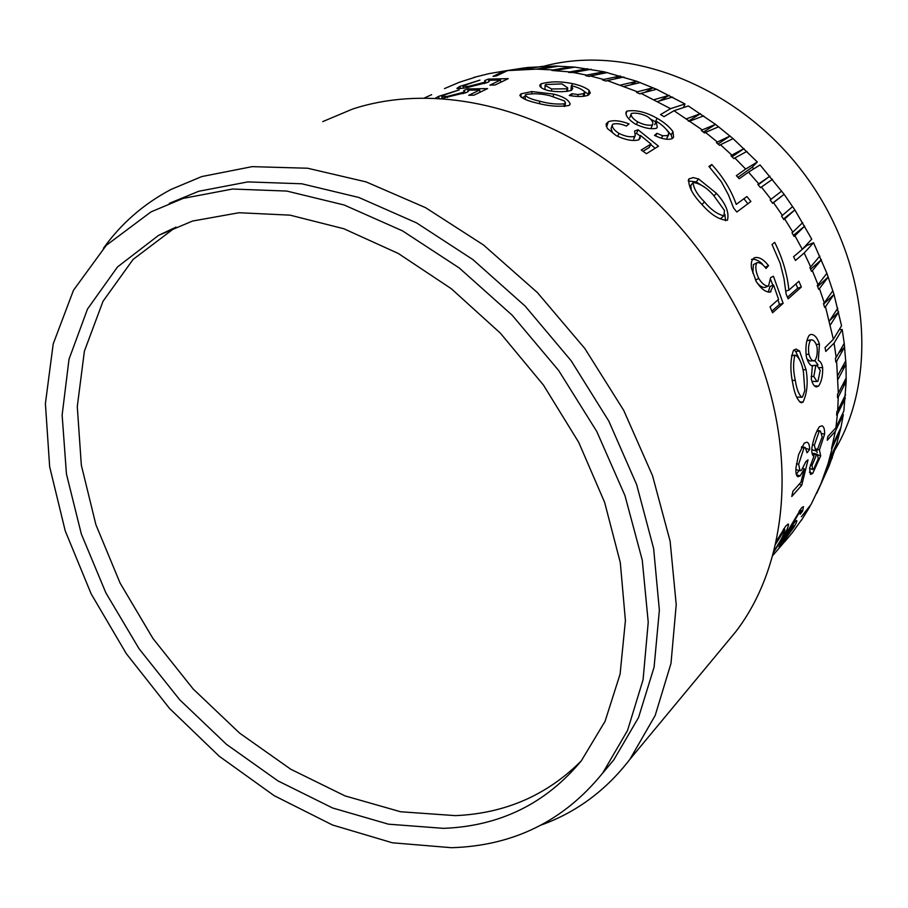 <?xml version="1.0" encoding="UTF-8"?>
<svg xmlns="http://www.w3.org/2000/svg" width="908" height="908" viewBox="0 0 908 908"><rect width="100%" height="100%" fill="white"/><g stroke="black" fill="none" stroke-linecap="round" stroke-linejoin="round"><path stroke-width="1.36" d="M475.372 77.191L459.369 82.253L444.455 88.609M424.638 97.86L431.675 94.67L424.796 97.86M465.532 87.951L457.723 88.678L456.872 88.371L459.777 86.419L479.969 80.108L463.965 85.511L463.001 86.328L468.573 86.362L484.043 82.39L485.383 81.016L484.668 80.596L488.356 79.075L508.219 78.667L495.11 84.977L489.889 85.148L500.456 80.074L490.15 80.222L487.868 82.356L465.532 87.951M572.165 83.559C579.52 85.114 585.138 87.338 589.031 90.255L590.302 92.979L588.1 95.295C583.345 96.838 577.068 96.895 569.282 95.465L571.927 93.706L578.044 94.546L583.606 93.672L584.65 91.833C582.028 89.245 577.579 87.191 571.302 85.658L572.755 88.451L571.393 90.403C565.151 92.014 557.591 92.117 548.716 90.709C542.927 89.177 539.931 87.395 539.738 85.397L540.952 83.865C550.191 81.311 560.588 81.209 572.165 83.559L572.017 85.829M657.017 118.244C664.043 122.205 669.355 126.666 672.953 131.626L673.6 137.222L672.034 138.72C667.618 140.093 661.762 138.981 654.475 135.371L656.938 133.306L662.681 135.757L667.868 135.542L668.856 133.079C666.438 128.822 662.238 124.861 656.246 121.207L657.244 127.404L656.416 128.312C650.571 129.458 643.386 127.949 634.851 123.794C628.427 119.493 625.476 115.634 625.998 112.206L626.917 111.117C635.827 109.607 645.86 111.979 657.017 118.244L655.508 121.774L650.718 119.254M708.932 166.425L711.77 164.507C723.131 176.981 731.28 190.271 736.24 204.391L746.875 196.525L750.893 201.497L736.831 212.018L733.55 207.932L728.375 194.743L721.361 181.77L708.932 166.425M772.038 244.513L774.683 242.345C782.469 257.917 787.213 273.841 788.916 290.106L798.904 281.276L801.355 287.041L788.144 298.846L786.135 294.135L784.013 278.779L780.199 263.354L772.038 244.513M806.361 356.821C805.214 347.242 806.19 340.023 809.289 335.177L811.082 334.405C814.544 334.496 817.348 337.753 819.47 344.189L818.301 360.51C820.299 361.021 821.751 363.404 822.659 367.672C822.864 375.753 821.49 381.905 818.539 386.127L816.474 386.91C814.215 386.626 812.49 383.993 811.287 379.011L812.354 366.015C809.891 365.288 807.893 362.224 806.361 356.821M811.877 448.019C813.455 438.939 815.963 431.845 819.413 426.726L821.865 425.818C823.828 426.34 824.736 429.155 824.6 434.24L819.413 449.903L820.696 455.884L812.705 473.454L810.492 474.43L809.584 468.188L814.045 455.861L813.409 455.873C812.138 455.101 811.639 452.49 811.877 448.019M780.392 545.651L778.985 546.934L784.467 536.435L801.616 507.754L803.478 506.641L802.57 511.204L800.107 514.234L800.799 511.181L799.812 511.783L787.906 531.793L795.181 521.464L796.691 520.454C797.201 520.886 796.35 523.019 794.148 526.856L780.392 545.651L779.7 545.118M775.988 541.917L785.806 525.982L788.371 524.052L788.541 524.858C787.826 528.047 785.874 532.485 782.673 538.16L773.446 552.541M795.953 467.745L798.563 454.738L804.204 443.161L806.849 442.196C808.653 442.661 809.584 445.09 809.641 449.494L807.03 452.786L805.271 447.519L803.943 447.984L798.654 464.306L800.005 470.809L801.56 470.185L805.839 461.65L808.029 459.834L801.73 485.281L791.776 496.494L792.956 491.217L800.97 482.239L804.34 468.846L800.084 475.906L797.928 476.723C796.316 476.053 795.658 473.057 795.953 467.745M792.684 382.972C790.039 370.101 790.312 359.216 793.513 350.295L796.066 349.035L799.551 351.033L806.043 369.669C808.199 382.302 807.201 393.107 803.035 402.108L801.231 402.766C797.315 400.337 794.466 393.731 792.684 382.972M756.216 281.469L751.574 268.598C750.757 263.456 751.529 259.96 753.89 258.11L754.491 257.736C758.895 256.646 763.583 259.291 768.531 265.658L766.057 268.473C762.947 264.262 759.962 262.333 757.079 262.673L756.761 262.866C755.036 266.68 755.706 271.889 758.77 278.506C762.073 283.739 765.319 286.247 768.531 286.031L770.631 277.587L773.457 276.236L783.127 303.317L772.572 312.749L770.041 306.847L778.565 299.311L773.582 285.055L770.177 292.092C765.637 292.319 760.983 288.767 756.216 281.469M701.521 204.016C692.271 194.267 688.048 185.924 688.877 179.001L693.156 177.593L698.627 178.978L716.491 193.359C725.787 203.63 729.43 212.574 727.433 220.213L727.387 220.247C719.454 220.122 710.828 214.708 701.521 204.016M616.146 135.576L607.282 128.414L606.09 124.01L608.281 121.74C613.626 119.89 620.561 120.616 629.062 123.919L626.384 126.042C621.038 123.806 616.555 123.17 612.945 124.112L612.31 124.827C611.992 127.426 614.183 130.264 618.904 133.351C625.124 136.427 630.334 137.437 634.522 136.382L635.26 135.542L634.579 131.036L638.074 129.776L658.493 146.188L646.451 153.702L641.264 150.036L650.991 144.043L640.39 135.371L640.072 138.379L638.574 139.946C632.558 141.33 625.079 139.877 616.146 135.576M536.344 102.922C526.833 100.697 521.328 98.143 519.841 95.272L521.022 93.842L531.838 91.56L553.471 94.08C563.357 96.543 568.919 99.891 570.156 104.136L569.078 105.453C559.203 107.019 548.296 106.179 536.344 102.922M435.568 98.109L438.507 96.407L459.13 89.937L442.741 95.488L441.708 96.362L447.247 96.441L463.023 92.378L464.465 90.913L463.784 90.494L467.586 88.927L487.607 88.598L474.021 95.147L468.732 95.295L479.685 90.04L469.311 90.142L466.871 92.366L441.526 98.45M791.719 533.371L784.955 541.486M791.765 533.405L801.855 519.444M473.794 77.441L488.765 73.684L504.235 71.028L493.01 76.351L496.381 75.932L507.572 70.608L536.39 69.133L552.938 69.939L551.905 70.449L569.713 71.925L568.692 72.447L573.3 72.504L586.636 75.114L585.626 75.625L589.224 76.465L590.234 75.943L603.616 79.484L602.617 80.006L606.226 81.096L607.225 80.562L637.45 91.776L636.474 92.321L640.038 93.899L641.014 93.354L670.547 108.665L660.547 114.59L664.02 116.667L673.997 110.719L702.236 129.901L701.317 130.491L704.574 132.988L705.493 132.398L717.343 142.034L716.435 142.635L719.567 145.337L720.475 144.735L731.848 155.109L730.951 155.722L733.948 158.616L734.833 158.003L745.672 169.058L736.354 175.653L739.226 178.751L748.51 172.123L758.748 183.813L757.874 184.449L760.552 187.684L761.426 187.037L771.017 199.295L770.154 199.942L772.651 203.324L773.503 202.666L782.39 215.423L781.55 216.093L783.842 219.6L784.694 218.93L792.843 232.13L792.003 232.811L794.091 236.432L794.931 235.739L802.286 249.314L793.569 256.726L795.465 260.46L804.17 253.014L810.708 266.895L809.891 267.61L811.548 271.39L812.365 270.663L818.051 284.772L817.245 285.509L818.664 289.334L819.47 288.596L824.294 302.863L823.488 303.613L824.68 307.471L825.474 306.711L833.374 339.297L825.054 347.537L825.769 351.43L834.066 343.156L836.177 357.457L835.394 358.251L835.837 362.099L836.62 361.293L838.322 393.232L837.551 394.061L837.505 397.795L838.277 396.966L837.675 410.677L836.904 411.506L836.62 415.172L837.392 414.332L835.893 427.713L827.767 436.68L827.256 440.266L835.383 431.266L831.501 448.586L832.273 447.723L828.096 463.602L820.821 484.043L811.116 504.383L801.355 516.754L809.516 507.254L801.458 520.284M524.279 68.009L515.301 69.303M683.463 107.564L685.007 103.977L656.518 89.268L636.803 81.289L604.013 71.766L574.866 67.124L555.412 66.057L527.491 67.498L507.572 70.608M753.765 168.865L752.21 167.197L757.329 161.987L733.085 138.629L715.527 124.373L688.321 105.952L673.997 110.719M802.286 249.314L811.752 239.156L794.852 209.93L784.103 194.289L760.064 164.938L748.51 172.123M833.374 339.297L841.546 325.802L833.998 294.408L826.882 273.274L813.557 242.72L806.769 245.523L806.44 244.854M835.893 427.713L843.827 411.154L846.177 381.439L845.972 364.346L844.224 343.315L842.204 329.525L839.23 329.615M818.074 490.399L829.174 465.679L836.234 445.873L841.024 427.169L843.328 414.593L842.329 414.286M723.778 646.167L735.628 631.877C784.41 568.669 797.565 466.428 761.642 365.175C730.554 276.713 663.952 194.255 585.149 146.279C506.142 98.563 419.644 86.862 352.349 109.142L322.771 121.593M504.235 71.028L524.256 67.907M553.528 66.988L555.412 66.057L536.39 69.133M732.052 156.789L744.027 148.594L731.848 155.109M734.833 158.003L746.909 151.364M837.392 414.332L845.291 398.215L842.159 401.597M822.875 478.856L830.65 461.253M479.685 90.04L480.06 92.241M770.79 279.834L772.89 285.328M777.974 299.833L779.45 304.407L771.902 311.138M783.127 303.317L779.45 304.407M785.919 291.082L788.916 290.106M539.874 69.212L558.795 66.125M556.49 70.268L574.866 67.124M573.3 72.504L591.119 69.269M586.636 75.114L604.013 71.766L599.45 74.138M659.446 100.947L669.173 95.329L654.135 99.664M838.322 393.232L846.222 377.83M838.027 379.26L845.972 364.346L841.069 369.431M837.675 410.677L845.575 394.685M751.506 259.404C754.741 258.791 758.316 260.256 762.243 263.797M768.531 265.658L765.16 267.236M801.73 485.281L799.165 484.259M711.77 164.507L709.636 167.129M746.875 196.525L736.24 204.391M571.927 93.706L571.677 95.919M782.39 215.423L792.639 206.559M836.62 361.293L844.644 347.015L838.651 353.099M816.678 493.43L818.029 490.445M634.522 136.382L633.705 139.106M787.906 531.793L787.304 531.407M538.58 66.954L520.125 69.507M584.048 70.552L587.658 68.713L569.713 71.925M784.694 218.93L794.852 209.93L783.456 218.998M792.843 232.13L802.672 222.63M818.051 284.772L826.882 273.274M812.365 270.663L821.422 259.699L810.606 269.233M834.066 343.156L842.204 329.525M640.39 135.371L638.891 139.73M606.09 126.189L607.089 125.508L608.281 121.74M773.582 285.055L770.018 286.429L768.225 292.092M809.641 449.494L806.338 448.597M578.044 94.546L577.806 96.441M488.765 73.684L491.534 73.253M568.703 68.179L571.427 66.817L552.938 69.939M637.45 91.776L653.079 87.758L644.952 92.321M624.182 86.373L640.276 82.571M641.014 93.354L656.518 89.268M686.607 118.766L700.477 113.67L688.355 121.15M804.17 253.014L813.557 242.72M810.708 266.895L819.833 256.067M809.516 507.254L810.504 505.086M488.356 79.075L488.969 81.765M705.493 132.398L718.659 126.768M717.343 142.034L730.066 136.03L718.012 143.997M819.47 288.596L828.244 276.963L817.654 286.599M824.294 302.863L832.863 290.696M829.061 460.277L837.176 442.661M832.273 447.723L840.297 430.494L838.561 432.424M828.096 463.602L835.122 447.122M824.067 475.679L832.33 457.564M612.321 124.827L611.05 128.584L612.582 132.84M744.038 198.943L747.897 203.732M656.938 133.306L655.633 135.996M662.681 135.757L661.433 138.186M607.225 80.562L623.91 76.998M620.584 85.046L636.803 81.289L630.027 85M657.653 101.48L672.556 97.077M702.236 129.901L715.527 124.373L703.416 132.091M689.966 121.048L703.711 115.861M467.586 88.927L468.21 91.629M525.176 96.509L521.782 97.621M638.074 129.776L636.565 133.363L640.095 136.03M650.741 144.531L655.145 148.276M819.413 449.903L817.847 449.415M814.839 360.658L818.074 364.937M656.246 121.207L654.713 124.725M571.302 85.658L571.007 89.631M603.616 79.484L620.425 75.954L614.807 78.939M590.234 75.943L607.497 72.561M830.343 324.939L838.651 311.966L829.719 320.581M724.89 214.47L725.515 220.723M756.897 262.764L753.379 264.614L752.868 273.036M794.931 235.739L804.681 226.103L793.467 235.342M799.778 360.056L795.658 351.419L793.944 349.921M802.57 511.204L800.118 509.74M672.317 138.538L671.171 135.008L666.71 129.81M500.456 80.074L500.819 82.231M773.503 202.666L784.103 194.289L772.538 203.176M838.277 396.966L846.177 381.439L842.227 385.639M833.022 444.273L841.024 427.169M650.991 144.043L649.22 147.482L643.057 151.284M814.045 455.861L812.966 455.521M816.349 448.938L817.121 452.615M829.401 321.057L837.755 308.232M825.474 306.711L833.998 294.408L823.647 304.112M756.58 282.116C759.553 285.918 762.345 287.688 764.967 287.439M804.34 468.846L802.808 468.335M667.868 135.542L666.983 137.971M588.997 94.738L584.548 91.64M745.672 169.058L757.329 161.987M758.748 183.813L769.916 176.163L758.18 184.801M761.426 187.037L772.481 179.273M793.581 256.737L806.769 245.523M837.823 375.458L845.779 360.692M835.383 431.266L843.328 414.593M836.177 357.457L844.224 343.315M635.577 133.726L636.565 133.363M688.196 180.976L696.186 181.884L704.529 187.207M798.972 470.48L796.35 474.396M737.943 177.355L752.21 167.197M771.017 199.295L781.709 191.055M795.941 283.909L797.723 288.131L787.474 297.256M801.355 287.041L797.723 288.131M523.553 69.337L542.973 66.25M670.547 108.665L685.007 103.977M720.475 144.735L733.085 138.629M835.042 449.698C879.421 375.186 868.65 258.564 802.74 171.975C737.058 85.216 627.632 43.505 543.926 66.216M541.293 825.009C576.557 812.217 606.113 790.3 629.948 759.258L655.201 715.436L671.001 663.396L676.222 604.66L670.127 541.236L652.489 475.565L623.705 410.359L584.786 348.445L537.343 292.524L483.476 244.967L425.557 207.671L366.106 181.895L307.574 168.23L252.152 166.641L201.746 176.572L170.897 189.5C143.543 204.05 121.07 223.629 103.467 248.259M816.405 455.022L817.552 454.556L818.244 458.79L813.693 469.073L812.615 469.515L812.047 465.464L816.405 455.022L812.558 453.773L813.727 453.308L817.438 454.522M806.951 340.455L811.162 339.898M813.874 360.953C811.843 360.692 810.186 358.456 808.892 354.245C808.086 348.173 808.642 343.508 810.572 340.239L811.536 339.842C813.784 340.046 815.6 342.293 816.984 346.584C817.688 352.554 817.041 357.185 815.032 360.499L809.947 361.055L806.94 358.887M815.827 365.606L816.814 365.209L820.23 370.385L817.983 381.19L817.007 381.553L813.806 376.502L815.827 365.606L811.911 365.629L816.576 365.22M691.272 190.09L690.818 185.414M721.304 218.011L723.948 215.798C717.581 214.413 711.089 209.793 704.472 201.928C697.367 194.8 693.587 188.365 693.11 182.621L693.269 182.485C700.193 183.484 706.98 187.797 713.62 195.402L724.47 210.474L723.948 215.798L721.043 218.238M651.184 127.937L652.216 124.963C648.21 125.747 643.318 124.702 637.564 121.797C633.103 118.982 630.935 116.36 631.083 113.954L631.582 113.409C636.054 112.615 641.298 113.636 647.279 116.462C651.467 119.311 653.283 121.956 652.727 124.419L652.216 124.963M602.242 773.65L613.785 759.894L638.54 717.536L654.1 667.119L659.367 610.119L653.624 548.5L636.644 484.622L608.825 421.119L571.143 360.737L525.142 306.098L472.841 259.54L416.579 222.903L358.762 197.445L301.796 183.779L247.827 181.906L198.693 191.282L169.319 203.358M814.362 445.226L819.118 431.516L820.469 431.062L822.183 436.85L817.177 450.334L815.77 450.879L814.362 445.226L812.433 444.704M545.674 84.523L561.961 83.922L567.716 87.86L566.989 88.78L551.621 88.973L545.027 85.329L545.674 84.523M802.524 396.978L801.741 397.284C798.745 394.492 796.611 388.851 795.306 380.361C793.206 371.156 793.059 362.848 794.852 355.425L795.51 355.141C799.415 357.877 802.07 363.575 803.478 372.223L804.829 390.565L802.524 396.978M775.409 544.516L784.807 529.534C784.921 531.452 783.377 535.3 780.165 541.089L774.047 551.133M783.922 538.819L793.479 525.471L791.799 529.546L782.48 542.541L783.922 538.819L783.343 538.421M539.715 101.185C531.975 99.517 527.128 97.531 525.176 95.238L525.732 94.568C533.711 93.229 541.86 93.638 550.18 95.783L564.436 100.958L565.434 102.672L564.333 103.853C556.366 104.477 548.16 103.58 539.715 101.185L539.556 103.648M183.166 198.387L232.516 189.034L286.815 191.066L344.189 205.004L402.471 230.848L459.255 267.974L512.089 315.121L558.602 370.407L596.76 431.459L624.976 495.632L642.262 560.123L648.233 622.275L643.08 679.706L627.553 730.441L602.753 772.992C564.016 820.9 513.622 845.813 451.548 847.709L392.381 842.794L332.521 825.009L274.171 795.669L219.248 756.262L169.456 708.354L126.291 653.635L91.141 593.843L65.228 530.874L49.656 466.735L45.4 403.617L53.197 343.928L73.491 290.254L106.281 245.319L151.012 211.882L183.166 198.387M443.547 828.357L388.465 824.18L332.6 807.984L277.996 780.914L226.478 744.344L179.682 699.75L139.037 648.709L105.873 592.867L81.334 534.018L66.454 474.055L62.13 415.058L69.008 359.262L87.486 309.06L117.507 266.952L158.525 235.399L192.53 221.053L239.042 212.733L290.061 215.151L343.837 228.748L398.328 253.48L451.276 288.687L500.387 333.168L543.495 385.14L578.736 442.378L604.649 502.408L620.312 562.654L625.408 620.618L620.096 674.111L605.08 721.281L581.37 760.734C545.856 803.614 499.911 826.155 443.547 828.357M175.914 227.023L133.067 259.45L103.001 301.308L84.387 351.192L77.282 406.602L81.334 465.18L95.896 524.688L120.094 583.072L152.907 638.426L193.177 689.002L239.621 733.131L290.776 769.246L345.04 795.907L400.587 811.752L455.362 815.634C505.041 813.477 546.991 795.249 581.211 760.938M618.904 133.351L617.724 136.404M820.696 455.884L817.972 454.931M812.705 473.454L809.391 472.137M583.606 93.672L583.231 96.339M447.247 96.441L447.519 97.497M806.043 369.669L802.978 369.738M803.035 402.108L799.539 401.847M803.943 447.984L801.378 447.36M782.673 538.16L781.958 537.695M818.539 386.127L814.601 385.855M460.435 88.598L459.777 86.419M439.086 98.291L438.507 96.407M788.382 530.908L787.803 530.533M626.917 111.117L625.975 114.102M463.023 92.378L463.307 93.66M689.251 178.683L688.468 179.659M771.028 291.627L769.439 292.217M521.022 93.842L521.09 97.122M540.952 83.865L541.009 87.418M531.85 93.728L531.838 91.56M798.654 464.306L796.509 463.693M799.812 511.783L799.051 511.352M822.024 433.547L824.6 434.24M822.659 367.672L819.368 367.604M716.491 193.359L714.017 195.844M756.761 262.866L753.379 264.614M758.77 278.506L755.456 280.005M800.084 475.906L796.441 474.657M787.531 524.279L788.541 524.858M484.043 82.39L484.305 83.638M468.573 86.362L468.823 87.372M795.658 351.419L799.551 351.033M794.148 526.856L793.399 526.345M672.953 131.626L671.171 135.008M553.471 94.08L553.301 96.566M589.031 90.255L588.486 94.182M816.258 344.393L819.47 344.189M696.186 181.884L698.627 178.978M810.447 464.896L812.047 465.464M816.905 430.994L819.118 431.516M806.917 340.614L810.572 340.239M811.128 376.434L813.806 376.502M805.998 354.426L808.892 354.245M551.542 91.163L551.621 88.973M566.785 91.39L566.989 88.78M701.941 204.47L704.472 201.928M792.241 380.418L795.306 380.361M791.504 355.754L794.852 355.425M783.264 529.546L784.047 530M636.463 124.634L637.564 121.797M563.981 106.429L564.333 103.853M792.525 532.44L772.583 555.753M584.729 92.468L584.207 96.237M441.708 96.362L442.275 98.348M805.078 447.462L801.753 446.657M635.26 135.542L633.693 139.106M800.005 470.809L796.066 469.549M800.754 511.147L799.619 510.489M485.383 81.016L485.859 83.139M829.174 465.679L820.821 484.043M768.474 286.043L764.956 287.439M668.674 134.759L666.892 138.13M463.001 86.328L463.545 88.235M464.465 90.913L464.964 93.127M735.628 631.877L629.948 759.258M812.615 469.515L809.55 468.369M820.242 431.005L817.234 430.29M815.77 450.867L811.877 449.698M816.984 381.553L813.057 381.36M545.038 85.431L545.027 89.37M567.704 87.94L567.455 91.322M693.11 182.621L690.659 185.55M801.707 397.284L797.735 397.068M795.329 355.164L791.606 355.527M784.807 529.534L783.695 528.887M793.433 525.448L792.593 524.892M781.675 543.245L780.959 542.723M631.094 113.954L629.834 117.654M652.682 124.51L651.172 127.937M525.176 95.238L525.187 99.347M565.434 102.672L564.946 106.361M613.785 759.894L602.753 772.992M174.03 228.056L158.525 235.399"/></g></svg>
